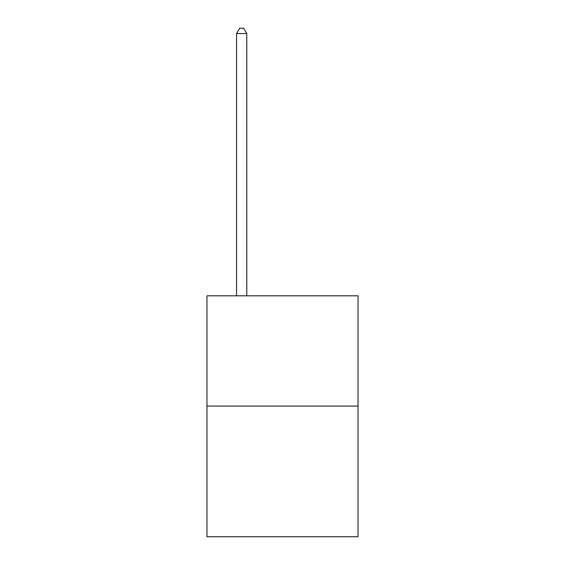 <?xml version="1.0" encoding="UTF-8"?>
<svg xmlns="http://www.w3.org/2000/svg" width="565" height="565" viewBox="0 0 565 565"><rect width="100%" height="100%" fill="white"/><g stroke="black" fill="none" stroke-linecap="round" stroke-linejoin="round"><path stroke-width="0.85" d="M358.048 406.073L358.048 295.813L206.952 295.813L206.952 536.75L358.048 536.75L358.048 406.073L206.952 406.073M246.771 295.813L246.771 33.561L236.558 33.561L236.558 295.813M236.558 33.561L239.624 28.25L243.706 28.25L246.771 33.561"/></g></svg>

